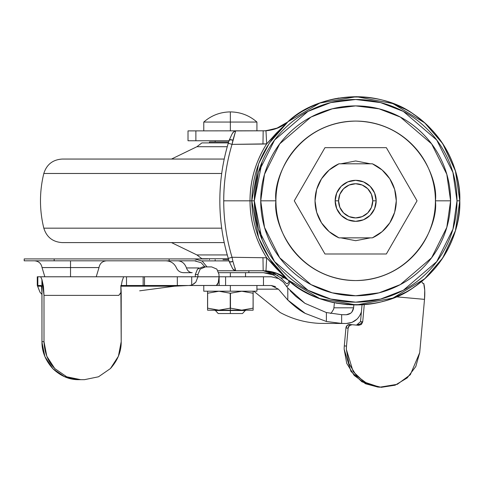 <?xml version="1.0" encoding="UTF-8"?>
<svg xmlns="http://www.w3.org/2000/svg" width="484" height="484" viewBox="0 0 484 484"><rect width="100%" height="100%" fill="white"/><g stroke="black" fill="none" stroke-linecap="round" stroke-linejoin="round"><path stroke-width="0.73" d="M203.77 122.059L230.348 122.059L230.348 111.907C220.244 112.034 211.387 115.422 203.77 122.059C211.387 115.422 220.244 112.034 230.348 111.907C240.451 112.034 249.314 115.422 256.931 122.059L230.348 122.059L230.348 130.892L230.348 122.059L256.931 122.059C249.314 115.422 240.451 112.034 230.348 111.907L230.348 122.059L203.77 122.059L203.77 130.892M230.348 272.673L230.348 276.775L230.348 272.673M256.931 285.506L230.348 285.506L230.348 291.205L203.77 291.205L256.931 291.205L256.931 285.506L230.348 285.506L230.348 291.205L256.931 291.205M242.502 313.541L218.199 313.541L230.348 313.541L230.348 310.19L253.132 310.19L253.132 291.205L253.132 293.237L241.794 291.235L253.071 293.237L253.132 308.157L253.132 293.237L253.071 308.157L241.746 310.153L230.469 308.157L230.469 293.237L241.794 291.235L230.348 293.237L230.348 310.19L253.132 310.19L253.132 308.157L241.746 310.153L230.469 308.157L230.469 293.237L218.949 291.235L230.233 293.237L230.233 308.157L218.907 310.153L207.624 308.157L207.624 293.237L218.949 291.235L207.563 293.237L207.563 291.205L207.563 310.19L230.348 310.19L230.348 293.237L230.233 308.157L218.907 310.153L207.563 308.157L207.563 310.19L245.539 310.504L230.348 310.504L230.348 313.541L242.502 313.541L245.539 310.19M230.348 310.504L215.162 310.504L230.348 310.504M230.348 285.506L203.77 285.506L230.348 285.506M275.916 200.824C272.71 177.501 296.638 122.168 355.661 121.085C414.679 122.168 438.607 177.501 435.4 200.824L450.592 200.824L446.792 174.246L431.607 143.869L400.335 117.061L379.026 108.815L355.661 105.893L332.29 108.815L310.982 117.061L279.716 143.869L264.524 174.246L260.725 200.824L275.916 200.824L260.725 200.824C260.725 213.414 263.133 225.526 267.954 237.154C272.77 248.788 279.631 259.055 288.531 267.954C297.43 276.854 307.697 283.715 319.331 288.531C330.959 293.352 343.071 295.76 355.661 295.76C368.245 295.76 380.357 293.352 391.986 288.531C403.62 283.715 413.887 276.854 422.786 267.954C431.686 259.055 438.546 248.788 443.368 237.154C448.184 225.526 450.592 213.414 450.592 200.824C450.592 188.24 448.184 176.128 443.368 164.499C438.546 152.865 431.686 142.599 422.786 133.699C413.887 124.799 403.62 117.939 391.986 113.123C380.357 108.301 368.245 105.893 355.661 105.893C343.071 105.893 330.959 108.301 319.331 113.123C307.697 117.939 297.43 124.799 288.531 133.699C279.631 142.599 272.77 152.865 267.954 164.499C263.133 176.128 260.725 188.24 260.725 200.824L264.524 227.407L279.716 257.784L310.982 284.592L332.29 292.838L355.661 295.76L379.026 292.838L400.335 284.592L431.607 257.784L446.792 227.407L450.592 200.824L435.4 200.824C438.607 224.153 414.679 279.48 355.661 280.569C296.638 279.48 272.71 224.153 275.916 200.824C275.916 190.254 277.937 180.078 281.984 170.308C286.032 160.543 291.791 151.915 299.269 144.438C306.747 136.96 315.374 131.2 325.145 127.153C334.91 123.105 345.086 121.085 355.661 121.085C366.231 121.085 376.407 123.105 386.178 127.153C395.942 131.2 404.57 136.96 412.047 144.438C419.525 151.915 425.285 160.543 429.332 170.308C433.38 180.078 435.4 190.254 435.4 200.824C435.4 211.399 433.38 221.575 429.332 231.34C425.285 241.111 419.525 249.738 412.047 257.216C404.57 264.694 395.942 270.453 386.178 274.501C376.407 278.548 366.231 280.569 355.661 280.569C345.086 280.569 334.91 278.548 325.145 274.501C315.374 270.453 306.747 264.694 299.269 257.216C291.791 249.738 286.032 241.111 281.984 231.34C277.937 221.575 275.916 211.399 275.916 200.824M286.958 122.894L288.028 121.629C310.498 100.636 357.628 86.376 399.294 106.268C441.469 125.072 461.173 170.144 459.8 200.824L456.993 200.824L452.939 229.198L436.725 261.626L403.347 290.243L380.606 299.045L355.661 302.161L330.717 299.045L307.969 290.243L274.591 261.626L258.377 229.198L254.324 200.824C254.324 187.387 256.895 174.464 262.038 162.049L254.324 200.824L258.377 172.455L274.591 140.027L307.969 111.411L330.717 102.608L355.661 99.492L380.606 102.608L403.347 111.411L436.725 140.027L452.939 172.455L456.993 200.824L459.8 200.824C461.173 231.509 441.469 276.582 399.294 295.385C357.628 315.278 310.498 301.018 288.028 280.024C318.859 309.645 380.4 313.571 415.435 286.104C451.554 260.108 459.994 223.493 459.8 200.824C459.994 178.16 451.554 141.546 415.435 115.549C380.4 88.082 318.859 92.008 288.028 121.629L286.927 122.972C264.125 143.936 252.418 169.884 251.807 200.824L250.004 200.824C250.016 180.641 255.576 161.65 266.672 143.863L276.437 133.064L286.927 122.972L269.382 143.022L258.613 163.852L251.807 200.824L254.324 200.824L251.807 200.824L258.613 237.801L269.382 258.631L288.028 280.024L276.443 268.59L266.672 257.791L232.024 257.276C226.445 238.43 223.681 219.609 223.735 200.824C223.681 182.038 226.445 163.223 232.024 144.377L266.672 143.863C255.691 161.269 250.131 180.254 250.004 200.824L223.735 200.824L250.004 200.824C250.131 221.4 255.691 240.385 266.672 257.791C255.576 239.997 250.016 221.013 250.004 200.824L251.807 200.824C252.418 231.769 264.125 257.718 286.927 278.681L266.672 257.791L265.976 270.865L263.181 270.762L265.976 270.865L278.118 273.823L285.372 277.919M326.337 300.752L333.385 302.554C316.681 298.955 301.514 291.398 287.889 279.903C282.099 274.731 274.797 271.724 265.976 270.865L266.672 257.791L232.024 257.276L232.919 261.421A3.799 1.113 162.4 0 1 232.81 261.451L230.354 261.856L229.186 261.439L228.267 258.42C222.64 239.477 219.827 220.281 219.839 200.824L219.839 200.824A201.108 201.108 0 0 0 228.884 260.465M188.052 140.765L195.875 140.765L195.875 130.892L188.052 130.892M288.016 280.006L295.391 285.76M302.615 290.448L310.498 294.665L317.692 297.799M335.975 303.087L347.5 304.648M359.939 304.878L374.18 303.305M382.33 301.496L382.705 301.393M396.087 296.801L424.51 299.36A18.61 4.689 -84.9 0 0 423.73 283.455L422.756 283.364L421.588 281.446L422.756 283.364L423.73 283.455L424.734 290.327L424.51 299.36L396.087 296.801L404.963 292.56M413.167 287.647L416.252 285.524M416.095 285.639L426.053 277.574M428.068 275.674L430.246 273.508M235.036 267.936L235.654 270.75L232.804 268.977L233.73 269.86L236.077 270.762L218.09 270.762L233.463 270.762M236.077 270.762L263.181 270.762L262.963 257.603L263.181 270.762L236.077 270.762M285.366 123.735L278.112 127.83L265.976 130.789L188.125 130.892M232.786 132.683L233.73 131.793L232.054 133.989M195.875 130.892L195.875 140.765L229.017 140.765L188.125 140.765M201.84 260.888L229.017 260.888L201.84 260.888M429.974 127.873L426.011 124.043M416.198 116.087L413.076 113.94M404.83 109.021L390.769 102.783L396.577 105.064M390.6 102.723L389.644 102.39M376.969 98.887L376.613 98.815M338.939 98.034L333.422 99.087C316.705 102.687 301.526 110.243 287.889 121.75C282.105 126.917 274.797 129.93 265.976 130.789L235.654 130.904L233.73 131.793L234.873 131.073L235.654 130.904L232.024 144.377L262.963 144.05L263.181 130.892L262.963 144.05L266.672 143.863L265.976 130.789L266.672 143.863L286.927 122.972M332.992 99.184L325.538 101.138M317.468 103.939L310.559 106.958M310.184 107.139L302.464 111.296M294.907 116.245L288.016 121.647M432.557 271.052L432.563 271.052C442.231 260.459 449.406 248.389 454.089 234.831C457.894 223.814 459.8 212.482 459.8 200.824L455.426 170.961L442.666 143.597L424.71 122.869L392.935 103.588L356.424 96.685L319.815 103.05L287.762 121.865M455.027 169.654L455.293 170.513M456.466 174.688L456.708 175.644M458.148 182.359L458.281 183.109M458.457 184.162L458.554 184.773M458.681 185.602L458.784 186.334M459.116 188.923L459.201 189.704M459.443 192.178L459.491 192.801M459.631 194.883L459.667 195.554M459.679 195.838L459.721 196.746M459.788 199.257L459.8 200.672M454.089 166.823C449.406 153.265 442.231 141.195 432.563 130.601L432.557 130.601M396.517 296.613L390.8 298.858M276.654 273.23L275.91 272.958M274.561 129.149L277.169 128.224M333.47 99.075L336.005 98.555M416.034 115.972L424.837 122.984M228.944 140.983A201.108 201.108 0 0 0 219.839 200.824L219.839 200.824C219.851 181.258 222.658 162.055 228.267 143.234L229.095 140.511C222.942 160.137 219.857 180.248 219.833 200.824C219.827 220.281 222.64 239.477 228.267 258.42L229.186 261.439A3.799 1.113 -17.6 0 0 232.81 261.451A3.799 1.113 -17.6 0 0 232.919 261.421L233.796 264.3M288.028 280.024L276.328 273.109L264.821 270.798M264.869 130.855L276.231 128.575L287.52 122.077M287.877 279.891L287.52 279.577M254.324 200.824L262.038 239.604C256.895 227.19 254.324 214.267 254.324 200.824M262.038 162.049C267.18 149.635 274.501 138.672 284.005 129.174C293.504 119.669 304.466 112.348 316.881 107.206C329.295 102.063 342.218 99.492 355.661 99.492C369.098 99.492 382.021 102.063 394.436 107.206C406.85 112.348 417.813 119.669 427.311 129.174C436.816 138.672 444.137 149.635 449.279 162.049C454.422 174.464 456.993 187.387 456.993 200.824C456.993 214.267 454.422 227.19 449.279 239.604C444.137 252.019 436.816 262.981 427.311 272.48C417.813 281.984 406.85 289.305 394.436 294.447C382.021 299.59 369.098 302.161 355.661 302.161C342.218 302.161 329.295 299.59 316.881 294.447C304.466 289.305 293.504 281.984 284.005 272.48C274.501 262.981 267.18 252.019 262.038 239.604M235.654 270.75L232.919 261.421A3.799 1.089 158.1 0 1 229.283 261.711L230.493 262.019L232.919 261.421L232.024 257.276L228.267 258.42L232.024 257.276C226.494 238.715 223.729 219.893 223.735 200.824C223.747 181.639 226.512 162.824 232.024 144.377L228.267 143.234C222.658 162.055 219.851 181.258 219.839 200.824C219.857 221.406 222.942 241.516 229.095 261.148L229.186 261.439L229.095 261.142M229.265 261.566A3.799 1.089 -21.9 0 0 229.283 261.711L232.804 268.977M228.267 143.234L232.024 144.377L232.919 140.233A3.799 1.113 -162.4 0 0 232.81 140.203A3.799 1.113 -162.4 0 0 229.186 140.209L228.267 143.234M229.295 139.918A3.799 1.089 21.9 0 1 232.919 140.233L235.654 130.904M229.095 140.511L230.354 139.797L232.81 140.203A3.799 1.113 17.6 0 1 232.919 140.233L230.16 139.616L229.301 140.251M232.042 134.007L229.265 140.082M330.548 313.457L331.425 312.785L333.621 309.27L333.918 307.812L353.604 307.812C352.878 312.047 350.44 314.358 346.296 314.745L341.644 314.685L341.644 323.427L344.777 323.481L319.918 323.397C305.731 322.761 292.487 319.137 280.182 312.519L253.797 291.205L280.182 312.519C292.487 319.137 305.731 322.761 319.918 323.397L346.296 323.481L352.013 322.368L356.956 319.192M37.383 276.775L126.512 276.775L126.512 285.506L121.29 285.506L122.168 280.895L123.65 276.775L144.504 276.775L144.504 285.506L143.149 285.506L143.149 276.775L197.938 276.775L191.712 276.775L191.712 285.058L189.147 285.506L216.396 285.433C218.012 284.459 218.889 281.573 219.016 276.775L271.282 276.775L278.59 278.56C282.341 281.162 284.253 282.819 284.32 283.551L287.798 288.028L304.932 303.323L295.809 296.377L290.128 290.733M377.738 387.031L365.547 383.77L354.209 375.445L346.719 363.333L344.154 349.188A37.976 36.748 -84.9 0 1 344.312 345.891L345.927 327.964L348.117 328.164A3.799 3.672 -84.9 0 1 352.122 324.71L358.704 325.302L356.514 325.109L360.519 321.642L362.044 304.769L360.519 321.642L362.716 321.836L358.711 325.309L352.11 324.71L356.514 325.109L359.213 324.232M345.927 327.964L347.24 325.387L349.926 324.516A3.799 3.672 95.1 0 0 345.927 327.964L344.312 345.891L346.502 346.09L348.117 328.164L345.927 327.964M192.251 284.84L195.832 282.166L197.938 276.775L219.016 276.775L219.016 274.495L219.016 276.775L225.598 276.775L225.598 285.506L263.471 285.506L263.471 276.775L225.598 276.775L225.598 285.506L219.125 285.506L271.282 285.506L263.471 285.506L263.471 276.775L271.282 276.775L278.59 278.56L282.765 281.7M37.601 286.195L41.376 286.195L37.601 286.195L39.942 292.142L41.957 294.435L39.942 292.142L37.383 285.506L40.965 285.506L41.582 287.157L41.926 291.398L41.926 279.486L40.662 276.775L37.274 276.775L37.274 285.506L37.825 285.506L37.825 276.775L37.825 285.506L41.207 285.729M110.431 368.56C117.739 360.35 121.327 351.396 121.2 341.704L118.405 356.236L110.431 368.56L98.506 376.788L84.434 379.68L80.767 379.68L66.695 376.788L54.771 368.56L46.803 356.236L44.002 341.704L44.002 295.379L118.792 295.379L121.2 292.161L121.2 341.704L120.867 285.506L189.147 285.506L144.504 285.506L144.504 276.775L177.319 276.775L177.319 285.506L177.319 276.775L191.712 276.775L191.712 285.058L189.147 285.506L216.136 285.506M215.894 285.506L219.125 285.506L215.894 285.506M344.777 314.745L341.644 314.685L341.644 323.427L326.385 321.497L326.385 312.555L341.644 314.685L326.385 312.555L304.932 303.323L326.385 312.555L326.385 321.497L305.253 313.408L287.798 300.05L287.798 288.028L284.32 283.551M351.874 312.095L353.604 307.812L353.846 304.956L353.604 307.812L333.918 307.812L333.615 309.282M139.652 290.83L174.53 286.195L188.349 285.506L174.53 286.195L139.652 290.83M143.149 285.506L126.512 285.506L126.512 276.775L143.149 276.775L143.149 285.506M211.647 266.902L216.862 269.122L219.016 274.495L216.862 269.122L211.647 266.902L205.41 266.902L200.146 269.11L197.938 274.495L197.938 276.775L219.016 276.775L218.266 282.547L216.396 285.433M219.125 276.775L219.125 285.506L219.125 276.775M278.415 289.166L256.931 289.166L278.415 289.166L287.798 300.05L278.415 289.166L271.282 285.506L275.559 286.637M360.447 314.37L361.403 311.859C358.825 319.144 353.792 323.022 346.296 323.481L341.644 323.427L326.385 321.497L305.253 313.408C300.419 310.982 294.599 306.529 287.798 300.05L287.798 288.028M350.7 313.233L346.296 314.745M334.396 302.772L333.918 307.812M120.933 286.195L174.53 286.195L120.933 286.195M193.564 284.138L195.832 282.166L197.938 276.775L197.938 274.495L195.312 274.495L195.312 276.775L195.312 274.495L197.938 274.495L200.146 269.11M197.514 269.116L202.79 266.902L205.41 266.902L202.79 266.902L197.514 269.116L195.312 274.495M41.957 293.098L41.957 342.321L44.927 356.666L52.931 368.772L64.783 376.848L78.71 379.68L80.767 379.68L78.71 379.68C69.448 379.813 60.857 376.177 52.931 368.772C45.635 360.707 41.975 351.892 41.957 342.321L41.981 279.685L43.463 286.431L44.002 295.379L44.002 341.704L41.981 341.704L41.957 342.321L41.957 293.098L41.582 287.157M84.47 379.68L80.767 379.68M379.692 387.206L377.502 387.006L361.905 381.797L350.961 371.379L344.154 349.188A37.976 36.748 95.1 0 1 344.312 345.891L346.502 346.09L346.344 349.387L348.91 363.532L356.406 375.638L367.737 383.969L381.289 387.315L395.101 385.197L407.183 377.925L415.798 366.539L419.701 352.685L424.51 299.36L419.701 352.685L410.335 374.719L397.316 384.308L379.692 387.206L364.095 381.997L353.157 371.579L346.344 349.387A37.976 36.748 -84.9 0 1 346.502 346.09L348.117 328.164L349.43 325.587L352.122 324.71L358.711 325.309L361.403 324.431L362.716 321.836L364.264 304.611L362.716 321.836L360.519 321.642M352.11 324.71L349.926 324.516M55.376 369.165L54.771 368.56C48.11 361.917 44.522 352.969 44.002 341.704L41.981 341.704L41.926 291.398M67.899 377.278L65.243 376.129M121.29 285.506L122.168 280.895L123.65 276.775L40.662 276.775L41.981 279.685L44.002 295.379L118.846 295.379L121.2 292.161L120.867 285.506L121.29 285.506M338.57 200.824A17.085 17.085 0 0 1 355.661 183.738A17.085 17.085 0 0 1 372.747 200.824L376.165 200.824A20.503 20.503 0 0 0 355.661 180.32A20.503 20.503 0 0 0 335.152 200.824L338.57 200.824L339.871 194.29L343.573 188.742L349.121 185.039L355.661 183.738L362.195 185.039L367.743 188.742L371.446 194.29L372.747 200.824L371.446 207.364L367.743 212.912L362.195 216.614L355.661 217.915L349.121 216.614L343.573 212.912L339.871 207.364L338.57 200.824L335.152 200.824L336.713 192.977L341.159 186.328L347.814 181.881L355.661 180.32L363.508 181.881L370.157 186.328L374.604 192.977L376.165 200.824L374.604 208.671L370.157 215.326L363.508 219.772L355.661 221.333L347.814 219.772L341.159 215.326L336.713 208.671L335.152 200.824A20.503 20.503 0 0 0 355.661 221.333A20.503 20.503 0 0 0 376.165 200.824L372.747 200.824A17.085 17.085 0 0 1 355.661 217.915A17.085 17.085 0 0 1 338.57 200.824M396.287 200.824A40.632 40.632 0 0 1 372.396 237.85L382.179 231.612L389.795 222.858L394.635 212.313L396.287 200.824L394.635 189.341L389.795 178.796L382.179 170.041L372.396 163.804L338.921 163.804L329.138 170.041L321.521 178.796L316.687 189.341L315.03 200.824L316.687 212.313L321.521 222.858L329.138 231.612L338.921 237.85L372.396 237.85L338.921 237.85A40.632 40.632 0 0 1 338.921 163.804L372.396 163.804A40.632 40.632 0 0 1 396.287 200.824M340.863 163.804L370.46 163.804L340.863 163.804L355.661 160.954L370.46 163.804M340.863 237.85L370.46 237.85L340.863 237.85L355.661 240.699L370.46 237.85M382.179 231.612L389.795 222.858M389.795 178.796L382.179 170.041M386.353 147.662L324.964 147.662L294.272 200.824L324.964 253.991L386.353 253.991L417.045 200.824L386.353 147.662L417.045 200.824L386.353 253.991L324.964 253.991L294.272 200.824L324.964 147.662L386.353 147.662M25.041 258.928L54.166 258.928L24.2 258.928L24.2 260.822L54.166 260.822L54.166 258.928L207.709 258.928M70.531 267.573L99.008 267.573L70.531 267.573L70.531 276.775L70.531 267.573L42.047 267.573L99.008 267.573L70.531 267.573L70.531 260.822L70.531 267.573L42.047 267.573L70.531 267.573M25.041 260.822L194.52 260.822L201.102 262.679L204.974 266.902L201.102 262.679L194.52 260.822L54.166 260.822L54.166 258.928L169.128 258.928L169.128 260.822L169.128 258.928L194.52 258.928L202.179 261.1L194.52 258.928M183.581 272.673L192.202 272.673A7.593 6.183 -90 0 1 186.467 267.936A7.593 6.183 90 0 0 192.202 272.673L183.503 272.673C180.199 272.522 177.852 270.943 176.466 267.936C174.385 263.423 170.87 261.058 165.909 260.822M269.116 273.399L263.423 272.673L269.092 273.393L273.279 274.918L273.279 272.831L269.086 271.439L263.423 270.78L218.102 270.78L248.861 270.78L248.861 272.673L218.822 272.673L263.423 272.673L273.279 274.918L278.869 278.711L273.224 274.894M198.991 267.936L186.467 267.936C184.767 263.441 181.899 261.07 177.87 260.822C181.899 261.07 184.761 263.441 186.467 267.936L198.991 267.936M263.617 270.762L248.861 270.78L248.861 272.673L263.423 272.673M207.037 266.902L202.179 261.1L207.037 266.902M289.934 281.609L288.9 284.423L287.563 286.111L286.092 285.911M278.869 278.711L273.279 274.918L273.279 272.831L280.871 278.01L286.486 283.618L287.671 283.715L289.19 280.998L287.671 283.715L286.486 283.618L280.871 278.01L285.197 277.792L280.871 278.01L273.279 272.831L263.423 270.78L277.864 275.438M273.254 272.825L263.423 270.78M221.702 228.17L43.814 228.17L221.702 228.17M201.87 258.734L228.351 258.734L201.87 258.734L196.927 254.935L227.25 254.935L196.927 254.935L171.493 242.599L63.979 242.599L224.219 242.599L62.242 242.599C52.798 242 46.658 237.19 43.814 228.17C39.373 209.941 39.373 191.712 43.814 173.484L221.702 173.484L43.814 173.484C46.658 164.463 52.798 159.653 62.242 159.054L224.219 159.054L62.242 159.054M227.25 146.713L196.927 146.713L227.25 146.713M228.351 142.919L201.87 142.919L228.351 142.919M228.642 141.969L209.463 141.969L228.642 141.969M228.642 259.684L222.997 259.684M256.931 130.892L256.931 122.059M245.539 276.775L245.539 272.673M218.199 313.541L215.162 310.19M203.77 291.205L203.77 285.506M215.162 260.888L215.162 259.684M215.162 141.969L215.162 140.765M188.016 130.892L188.016 140.765M287.762 279.788L319.815 298.604L356.424 304.968L392.935 298.065L424.71 278.784L442.666 258.057L455.426 230.693L459.8 200.824M106.559 260.822C102.336 261.166 99.819 263.417 99.008 267.573L96.231 276.775M44.824 276.775L42.047 267.573C41.237 263.417 38.72 261.166 34.497 260.822M177.87 260.822L196.093 260.822M201.87 142.919L196.927 146.713L171.493 159.054M209.463 141.969L209.463 142.919M209.463 258.734L209.463 259.684"/></g></svg>
